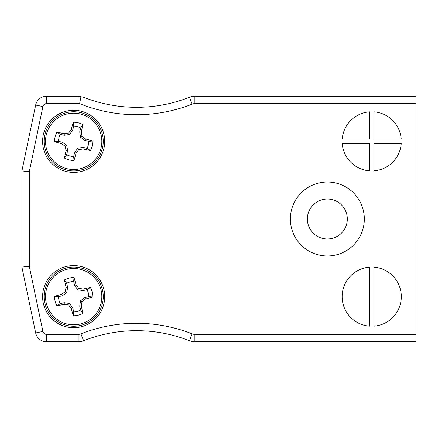 <?xml version="1.0" encoding="UTF-8"?>
<svg xmlns="http://www.w3.org/2000/svg" width="438" height="438" viewBox="0 0 438 438"><rect width="100%" height="100%" fill="white"/><g stroke="black" fill="none" stroke-linecap="round" stroke-linejoin="round"><path stroke-width="0.66" d="M21.9 267.07L29.297 266.309L42.908 331.435A3.696 3.696 0 0 0 46.527 334.375L78.183 334.375A7.397 7.397 0 0 0 80.899 333.86A151.614 151.614 0 0 1 192.172 333.86A7.397 7.397 0 0 0 194.888 334.375L416.1 334.375L416.1 341.771L194.888 341.771A14.793 14.793 0 0 1 189.462 340.742A144.217 144.217 0 0 0 83.614 340.742A14.793 14.793 0 0 1 78.183 341.771L46.527 341.771A11.092 11.092 0 0 1 35.67 332.946L21.9 267.07L21.9 170.929L35.67 105.054A11.092 11.092 0 0 1 46.527 96.229L78.183 96.229L83.614 97.258L80.959 96.754L79.606 103.625L80.959 96.754M342.226 143.56A29.581 29.581 0 0 0 369.508 170.842L369.508 143.56L342.226 143.56M401.224 139.125A29.581 29.581 0 0 0 373.942 111.843L373.942 139.125L401.224 139.125M373.942 143.56L373.942 170.842A29.581 29.581 0 0 0 401.224 143.56L373.942 143.56M416.1 334.375L416.1 103.625L194.888 103.625A7.397 7.397 0 0 0 192.172 104.14A151.614 151.614 0 0 1 79.606 103.625L46.527 103.625A3.696 3.696 0 0 0 42.908 106.565L29.297 171.691L29.297 266.309M369.508 326.157L369.508 267.158A29.581 29.581 0 0 0 342.144 296.657A29.581 29.581 0 0 0 369.508 326.157M373.942 326.157A29.581 29.581 0 0 0 401.307 296.657A29.581 29.581 0 0 0 373.942 267.158L373.942 326.157M369.508 111.843A29.581 29.581 0 0 0 342.226 139.125L369.508 139.125L369.508 111.843M104.731 296.657A31.065 31.065 0 0 0 58.139 269.753A31.065 31.065 0 0 0 58.139 323.556A31.065 31.065 0 0 0 104.731 296.657M104.731 141.343A31.065 31.065 0 0 0 58.139 114.444A31.065 31.065 0 0 0 58.139 168.247A31.065 31.065 0 0 0 104.731 141.343M364.328 219A36.978 36.978 0 0 0 308.861 186.977A36.978 36.978 0 0 0 308.861 251.023A36.978 36.978 0 0 0 364.328 219M192.172 104.14L189.462 97.258A144.217 144.217 0 0 1 83.614 97.258A144.217 144.217 0 0 0 189.462 97.258A14.793 14.793 0 0 1 194.888 96.229L416.1 96.229L416.1 103.625M78.183 96.229L46.527 96.229A11.092 11.092 0 0 0 35.67 105.054L42.908 106.565M21.9 170.929L29.297 171.691M347.318 219A19.967 19.967 0 0 0 317.364 201.704A19.967 19.967 0 0 0 317.364 236.296A19.967 19.967 0 0 0 347.318 219M80.762 112.621A29.581 29.581 0 0 1 94.997 161.846A29.581 29.581 0 0 1 45.251 149.561A29.581 29.581 0 0 1 80.762 112.621A29.581 29.581 0 0 1 94.997 161.846A29.581 29.581 0 0 1 45.251 149.561A29.581 29.581 0 0 1 80.762 112.621M80.422 114.006A28.158 28.158 0 0 1 93.973 160.861A28.158 28.158 0 0 1 46.62 149.166A28.158 28.158 0 0 1 80.422 114.006M71.279 129.478A41.057 3.581 -76.1 0 1 73.327 122.246A19.102 19.102 0 0 1 82.864 124.6A41.057 3.581 103.9 0 1 81.309 131.958A40.723 3.548 81.4 0 1 82.021 136.3A40.723 3.548 36.3 0 1 85.536 138.956A41.057 3.581 13.9 0 1 92.768 140.998A19.102 19.102 0 0 1 90.414 150.535A41.057 3.581 -166.1 0 1 83.056 148.98A40.723 3.548 171.4 0 1 78.714 149.697A40.723 3.548 126.3 0 1 76.059 153.207A41.057 3.581 103.9 0 1 74.017 160.439A19.102 19.102 0 0 1 64.479 158.085A41.057 3.581 -76.1 0 1 66.034 150.732A40.723 3.548 -98.6 0 1 65.317 146.385A40.723 3.548 -143.7 0 1 61.807 143.735A41.057 3.581 -166.1 0 1 54.575 141.688A19.102 19.102 0 0 1 56.929 132.15A41.057 3.581 13.9 0 1 64.282 133.705A40.723 3.548 -8.6 0 1 68.629 132.993A40.723 3.548 -53.7 0 1 71.279 129.478L72.719 130.152L69.527 134.482L68.629 132.993M82.864 124.6L80.691 127.962A15.111 15.111 0 0 0 73.683 126.232L73.327 122.246M73.683 126.232L72.719 130.152M69.527 134.482L64.211 135.287L64.282 133.705M64.211 135.287L60.291 134.324L56.929 132.15M60.291 134.324A15.111 15.111 0 0 0 58.561 141.332L54.575 141.688M58.561 141.332L62.481 142.295L61.807 143.735M62.481 142.295L66.811 145.487L65.317 146.385M66.811 145.487L67.616 150.803L66.034 150.732M67.616 150.803L66.647 154.724L64.479 158.085M66.647 154.724A15.111 15.111 0 0 0 73.655 156.454L74.017 160.439M73.655 156.454L74.624 152.534L76.059 153.207M74.624 152.534L77.811 148.203L78.714 149.697M77.811 148.203L83.132 147.398L83.056 148.98M83.132 147.398L87.052 148.367L90.414 150.535M87.052 148.367A15.111 15.111 0 0 0 88.783 141.359L92.768 140.998M88.783 141.359L84.862 140.39L85.536 138.956M84.862 140.39L80.532 137.203L82.021 136.3M80.532 137.203L79.727 131.882L81.309 131.958M79.727 131.882L80.691 127.962M66.576 267.936A29.581 29.581 0 0 1 102.092 304.875A29.581 29.581 0 0 1 52.346 317.161A29.581 29.581 0 0 1 66.576 267.936A29.581 29.581 0 0 1 102.092 304.875A29.581 29.581 0 0 1 52.346 317.161A29.581 29.581 0 0 1 66.576 267.936M66.921 269.321A28.158 28.158 0 0 1 100.724 304.476A28.158 28.158 0 0 1 53.37 316.17A28.158 28.158 0 0 1 66.921 269.321M66.034 287.268A41.057 3.581 -103.9 0 1 64.479 279.915A19.102 19.102 0 0 1 74.017 277.561A41.057 3.581 76.1 0 1 76.059 284.793A40.723 3.548 53.7 0 1 78.714 288.303A40.723 3.548 8.6 0 1 83.056 289.02A41.057 3.581 -13.9 0 1 90.414 287.465A19.102 19.102 0 0 1 92.768 297.002A41.057 3.581 166.1 0 1 85.536 299.045A40.723 3.548 143.7 0 1 82.021 301.7A40.723 3.548 98.6 0 1 81.309 306.042A41.057 3.581 76.1 0 1 82.864 313.4A19.102 19.102 0 0 1 73.327 315.754A41.057 3.581 -103.9 0 1 71.279 308.522A40.723 3.548 -126.3 0 1 68.629 305.007A40.723 3.548 -171.4 0 1 64.282 304.295A41.057 3.581 166.1 0 1 56.929 305.85A19.102 19.102 0 0 1 54.575 296.312A41.057 3.581 -13.9 0 1 61.807 294.265A40.723 3.548 -36.3 0 1 65.317 291.615A40.723 3.548 -81.4 0 1 66.034 287.268L67.616 287.197L66.811 292.513L65.317 291.615M74.017 277.561L73.655 281.546A15.111 15.111 0 0 0 66.647 283.276L64.479 279.915M66.647 283.276L67.616 287.197M66.811 292.513L62.481 295.705L61.807 294.265M62.481 295.705L58.561 296.668L54.575 296.312M58.561 296.668A15.111 15.111 0 0 0 60.291 303.676L56.929 305.85M60.291 303.676L64.211 302.713L64.282 304.295M64.211 302.713L69.527 303.518L68.629 305.007M69.527 303.518L72.719 307.848L71.279 308.522M72.719 307.848L73.683 311.768L73.327 315.754M73.683 311.768A15.111 15.111 0 0 0 80.691 310.038L82.864 313.4M80.691 310.038L79.727 306.118L81.309 306.042M79.727 306.118L80.532 300.796L82.021 301.7M80.532 300.796L84.862 297.61L85.536 299.045M84.862 297.61L88.783 296.641L92.768 297.002M88.783 296.641A15.111 15.111 0 0 0 87.052 289.633L90.414 287.465M87.052 289.633L83.132 290.602L83.056 289.02M83.132 290.602L77.811 289.797L78.714 288.303M77.811 289.797L74.624 285.466L76.059 284.793M74.624 285.466L73.655 281.546M46.527 334.375L46.527 341.771A11.092 11.092 0 0 1 35.67 332.946L42.908 331.435M194.888 334.375L194.888 341.771A14.793 14.793 0 0 1 189.462 340.742A144.217 144.217 0 0 0 83.614 340.742A14.793 14.793 0 0 1 78.183 341.771L78.183 334.375M189.462 97.258A14.793 14.793 0 0 1 194.888 96.229L194.888 103.625M189.462 340.742L192.172 333.86M83.614 340.742L80.899 333.86M46.527 103.625L46.527 96.229"/></g></svg>
